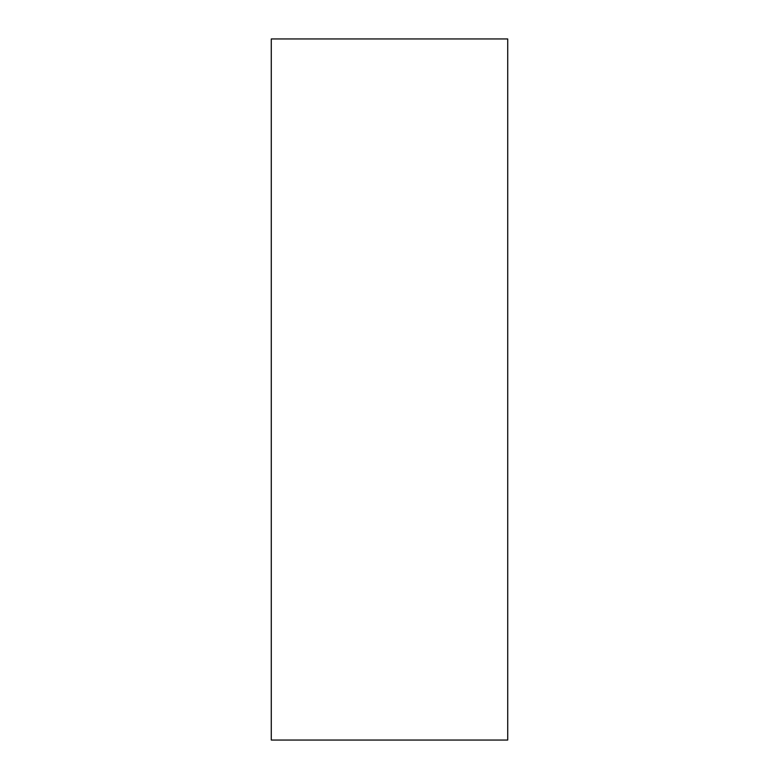 <?xml version="1.0" encoding="UTF-8"?>
<svg xmlns="http://www.w3.org/2000/svg" width="779" height="779" viewBox="0 0 779 779"><rect width="100%" height="100%" fill="white"/><g stroke="black" fill="none" stroke-linecap="round" stroke-linejoin="round"><path stroke-width="1.17" d="M507.723 740.05L271.277 740.05L271.277 38.95L507.723 38.95L507.723 740.05"/></g></svg>
